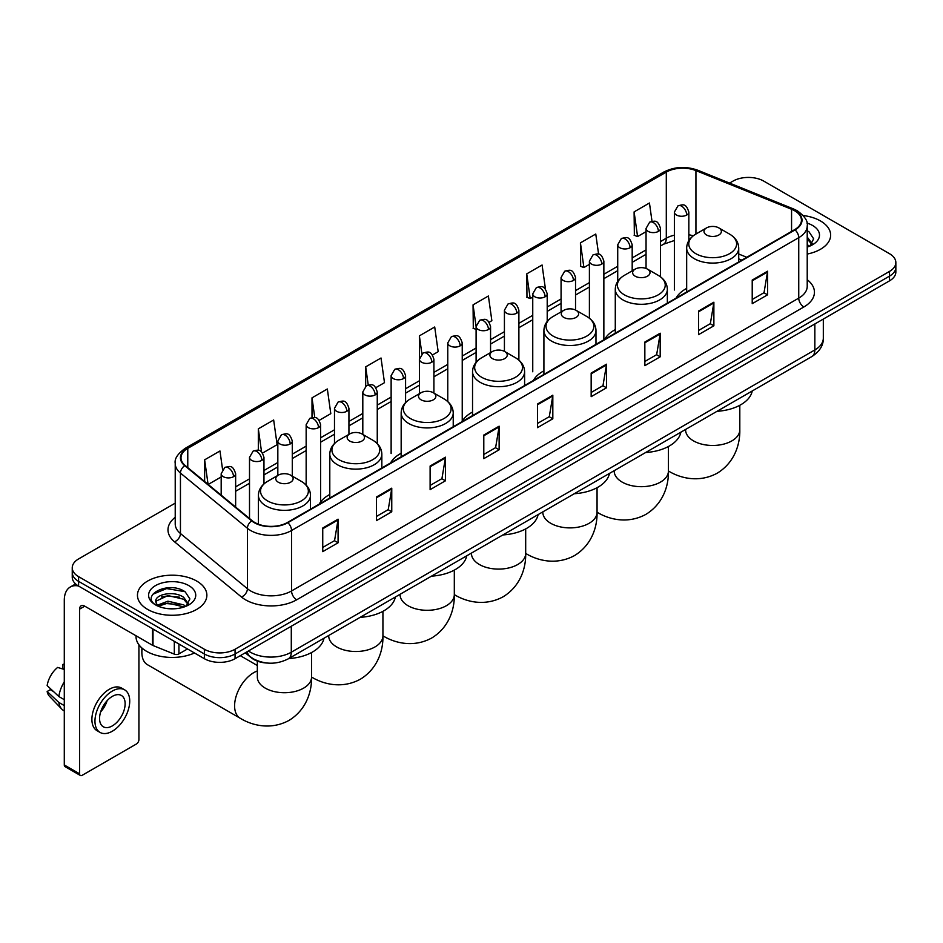 <?xml version="1.0" encoding="UTF-8"?>
<svg xmlns="http://www.w3.org/2000/svg" width="943" height="943" viewBox="0 0 943 943"><rect width="100%" height="100%" fill="white"/><g stroke="black" fill="none" stroke-linecap="round" stroke-linejoin="round"><path stroke-width="1.41" d="M329.791 494.462A38.321 22.125 0 0 0 319.217 504.14M401.164 453.253A38.321 22.125 0 0 0 390.591 462.93M472.537 412.044A38.321 22.125 0 0 0 461.964 421.721M543.911 370.835A38.321 22.125 0 0 0 533.349 380.512M615.284 329.626A38.321 22.125 0 0 0 604.722 339.303M686.669 288.417A38.321 22.125 0 0 0 676.096 298.094M741.67 260.233L738.723 259.042M267.553 663.07A21.689 12.518 180 0 1 251.298 657.766L245.274 652.804M175.221 503.149L78.599 558.928A21.689 12.518 0 0 0 72.246 567.78L72.246 577.234A21.689 12.518 0 0 0 78.599 586.086L204.372 658.697A21.689 12.518 0 0 0 235.055 658.697L889.497 280.861A21.689 12.518 0 0 0 895.85 272.008L895.85 267.282A21.689 12.518 0 0 1 889.497 276.134A21.689 12.518 0 0 0 895.85 267.282L895.85 262.567A21.689 12.518 0 0 0 889.497 253.702L763.724 181.091A21.689 12.518 0 0 0 733.041 181.091L729.576 183.083M72.246 567.78A21.689 12.518 0 0 0 78.599 576.644L204.372 649.255A21.689 12.518 0 0 0 235.055 649.255L235.055 653.982L889.497 276.134L235.055 653.982A21.689 12.518 0 0 1 204.372 653.982A21.689 12.518 0 0 0 235.055 653.982L235.055 658.697M78.599 576.644L78.599 581.36L204.372 653.982L78.599 581.36A21.689 12.518 0 0 1 72.246 572.507A21.689 12.518 0 0 0 78.599 581.36L78.599 586.086M820.469 220.945A34.702 20.039 0 0 0 803.141 215.511A34.702 20.039 0 0 1 820.469 220.945A34.702 20.039 0 0 1 830.642 235.113A34.702 20.039 0 0 0 820.469 220.945M196.71 581.065A34.702 20.039 0 0 0 158.884 576.727A34.702 20.039 0 0 0 137.454 595.233A34.702 20.039 0 0 0 147.627 609.402A34.702 20.039 0 0 0 185.453 613.752A34.702 20.039 0 0 0 206.871 595.233A34.702 20.039 0 0 0 196.71 581.065A34.702 20.039 0 0 0 158.884 576.727A34.702 20.039 0 0 0 137.454 595.233A34.702 20.039 0 0 0 147.627 609.402A34.702 20.039 0 0 0 185.453 613.752A34.702 20.039 0 0 0 206.871 595.233A34.702 20.039 0 0 0 196.71 581.065M794.654 210.761A23.139 13.355 180 0 1 801.432 220.202A23.139 13.355 180 0 1 794.654 229.644L287.462 522.469A23.139 13.355 180 0 1 252.146 520.689L185.182 465.477A23.139 13.355 180 0 1 180.997 457.815A23.139 13.355 180 0 1 187.775 448.373L666.3 172.097A23.139 13.355 180 0 1 695.934 170.6L791.566 209.263A23.139 13.355 180 0 1 794.654 210.761M795.067 210.513A23.716 13.697 0 0 0 791.896 208.981L696.264 170.329A23.716 13.697 0 0 0 665.899 171.862L187.374 448.137A23.716 13.697 0 0 0 184.71 465.665L251.675 520.878A23.716 13.697 0 0 0 287.874 522.705L795.067 229.88A23.716 13.697 0 0 0 795.067 210.513M322.742 528.021L322.742 551.643L338.077 542.779L338.077 519.169L322.742 528.021M322.742 547.447L334.553 540.622L338.018 519.947A5.788 3.336 -120 0 0 338.077 519.169M334.447 540.693L338.077 542.779M376.422 497.032L376.422 520.642L391.758 511.79L391.758 488.168L376.422 497.032M376.422 516.458L388.233 509.633L391.699 488.957A5.788 3.336 -120 0 0 391.758 488.168M388.139 509.691L391.758 511.79M430.114 466.031L430.114 489.653L445.45 480.789L445.45 457.178L430.114 466.031M430.114 485.456L441.925 478.643L445.391 457.956A5.788 3.336 -120 0 0 445.45 457.178M441.819 478.702L445.45 480.789M483.794 435.041L483.794 458.652L499.13 449.799L499.13 426.189L483.794 435.041M483.794 454.467L495.605 447.642L499.071 426.967A5.788 3.336 -120 0 0 499.13 426.189M495.499 447.701L499.13 449.799M752.219 280.071L752.219 303.681L767.555 294.829L767.555 271.207L752.219 280.071M752.219 299.497L764.03 292.672L767.496 271.997A5.788 3.336 -120 0 0 767.555 271.207M763.924 292.731L767.555 294.829M698.527 311.06L698.527 334.671L713.875 325.818L713.875 302.208L698.527 311.06M698.527 330.486L710.35 323.661L713.804 302.986A5.788 3.336 -120 0 0 713.875 302.208M710.244 323.72L713.875 325.818M644.847 342.05L644.847 365.672L660.183 356.819L660.183 333.197L644.847 342.05M644.847 361.475L656.658 354.662L660.124 333.987A5.788 3.336 -120 0 0 660.183 333.197M656.552 354.721L660.183 356.819M591.167 373.051L591.167 396.661L606.502 387.809L606.502 364.198L591.167 373.051M591.167 392.477L602.978 385.652L606.443 364.976A5.788 3.336 -120 0 0 606.502 364.198M602.872 385.711L606.502 387.809M537.475 404.04L537.475 427.662L552.822 418.798L552.822 395.188L537.475 404.04M537.475 423.466L549.298 416.653L552.751 395.977A5.788 3.336 -120 0 0 552.822 395.188M549.191 416.712L552.822 418.798M807.22 254.056A34.702 20.039 0 0 0 830.642 235.113A34.702 20.039 0 0 1 807.22 254.056M235.055 649.255L889.497 271.419A21.689 12.518 0 0 0 895.85 262.567M319.194 420.366L330.804 413.659L327.339 388.988L312.003 397.84L312.003 417.584M262.543 453.076L277.124 444.66L273.659 419.989L258.323 428.841L258.323 450.33M222.572 469.473L219.967 450.978L204.631 459.83L204.631 481.508M489.146 322.247L491.857 320.679L488.391 296.008L473.056 304.86L473.303 328.329M545.467 289.136L542.084 265.007L526.736 273.871L526.984 297.34M598.593 254.186L595.764 234.017L580.428 242.87L580.676 266.35M652.014 221.322L649.444 203.016L634.109 211.88L634.356 235.349M375.844 387.667L384.485 382.669L381.031 357.998L365.684 366.851L365.684 386.194M432.495 354.957L438.177 351.68L434.711 326.997L419.376 335.861L419.458 359.424M419.458 393.667L419.376 359.236M419.376 335.861L421.898 353.849M476.097 329.378L473.056 328.247M473.056 304.86L476.097 326.573A7.226 4.173 0 0 0 478.219 329.508A7.226 4.173 0 0 0 488.45 329.508A7.226 4.173 0 0 0 490.56 326.561C487.625 317.284 484.773 319.135 479.716 320.29A7.226 4.173 60 0 1 483.335 320.655A7.226 4.173 -120 0 1 488.45 329.508M526.736 273.871L530.202 298.542L532.748 297.069M530.202 298.542L526.736 297.245M580.428 242.87L583.894 267.541L589.399 264.358M583.894 267.541L580.428 266.256M634.109 211.88L637.574 236.552L646.049 231.66M637.574 236.552L634.109 235.255M365.684 366.851L368.23 384.968M312.003 397.84L314.773 417.584M258.323 428.841L261.565 452.003M208.191 484.454L221.181 476.958M204.631 459.83L208.073 484.348M807.22 244.567L809.4 246.276M807.22 246.441L807.833 246.854M807.22 237.07L812.182 243.73M807.22 238.944L811.805 244.225M807.22 247.054A23.575 13.615 0 0 0 812.595 244.732A23.575 13.615 0 0 0 812.595 225.483A23.575 13.615 0 0 0 806.949 223.078M809.954 246.052L813.644 238.803L808.976 231.754M807.22 230.882L808.658 231.542M706.555 234.996A8.676 5.01 0 0 0 718.825 234.996A8.676 5.01 0 0 0 718.825 227.9L729.599 234.123A23.917 13.803 0 0 1 729.599 253.655A23.917 13.803 0 0 1 695.781 253.655A23.917 13.803 0 0 1 695.781 234.123C689.899 237.624 686.858 242.268 686.669 248.068A26.027 15.029 0 0 0 694.284 258.688A26.027 15.029 0 0 0 722.656 261.942A26.027 15.029 0 0 0 738.723 248.068C738.534 242.268 735.493 237.624 729.599 234.123L718.825 227.9A8.676 5.01 0 0 0 706.555 227.9A8.676 5.01 0 0 0 706.555 234.996M717.01 411.313A39.771 22.962 0 0 0 752.231 390.98M635.181 276.193A8.676 5.01 0 0 0 647.452 276.193A8.676 5.01 0 0 0 647.452 269.109L658.226 275.332A23.917 13.803 0 0 1 658.226 294.853A23.917 13.803 0 0 1 624.407 294.853A23.917 13.803 0 0 1 624.407 275.332C618.525 278.833 615.484 283.478 615.284 289.265A26.027 15.029 0 0 0 622.91 299.898A26.027 15.029 0 0 0 651.283 303.151A26.027 15.029 0 0 0 667.349 289.265C667.161 283.478 664.12 278.833 658.226 275.332L647.452 269.109A8.676 5.01 0 0 0 635.181 269.109A8.676 5.01 0 0 0 635.181 276.193M645.637 452.522A39.771 22.962 0 0 0 680.858 432.189M563.808 317.402A8.676 5.01 0 0 0 576.079 317.402A8.676 5.01 0 0 0 576.079 310.318L586.852 316.542A23.917 13.803 0 0 1 586.852 336.062A23.917 13.803 0 0 1 553.034 336.062A23.917 13.803 0 0 1 553.034 316.542C547.152 320.042 544.111 324.687 543.911 330.474A26.027 15.029 0 0 0 551.537 341.107A26.027 15.029 0 0 0 579.91 344.36A26.027 15.029 0 0 0 595.976 330.474C595.787 324.687 592.746 320.042 586.852 316.542L576.079 310.318A8.676 5.01 0 0 0 563.808 310.318A8.676 5.01 0 0 0 563.808 317.402M574.263 493.731A39.771 22.962 0 0 0 609.473 473.398M492.435 358.611A8.676 5.01 0 0 0 504.705 358.611A8.676 5.01 0 0 0 504.705 351.527L515.479 357.751A23.917 13.803 0 0 1 515.479 377.271A23.917 13.803 0 0 1 481.661 377.271A23.917 13.803 0 0 1 481.661 357.751C475.767 361.252 472.726 365.896 472.537 371.683A26.027 15.029 0 0 0 480.164 382.316A26.027 15.029 0 0 0 508.536 385.569A26.027 15.029 0 0 0 524.603 371.683C524.402 365.896 521.373 361.252 515.479 357.751L504.705 351.527A8.676 5.01 0 0 0 492.435 351.527A8.676 5.01 0 0 0 492.435 358.611M502.89 534.94A39.771 22.962 0 0 0 538.099 514.607M421.061 399.82A8.676 5.01 0 0 0 433.332 399.82A8.676 5.01 0 0 0 433.332 392.736L444.106 398.96A23.917 13.803 0 0 1 444.106 418.48A23.917 13.803 0 0 1 410.288 418.48A23.917 13.803 0 0 1 410.288 398.96C404.394 402.461 401.353 407.105 401.164 412.893A26.027 15.029 0 0 0 408.791 423.525A26.027 15.029 0 0 0 437.151 426.778A26.027 15.029 0 0 0 453.229 412.893C453.029 407.105 449.988 402.461 444.106 398.96L433.332 392.736A8.676 5.01 0 0 0 421.061 392.736A8.676 5.01 0 0 0 421.061 399.82M431.517 576.149A39.771 22.962 0 0 0 466.726 555.816M349.688 441.029A8.676 5.01 0 0 0 361.959 441.029A8.676 5.01 0 0 0 361.959 433.945L372.733 440.169A23.917 13.803 0 0 1 372.733 459.689A23.917 13.803 0 0 1 338.914 459.689A23.917 13.803 0 0 1 338.914 440.169C333.02 443.658 329.979 448.314 329.791 454.102A26.027 15.029 0 0 0 337.417 464.734A26.027 15.029 0 0 0 365.778 467.987A26.027 15.029 0 0 0 381.844 454.102C381.656 448.314 378.614 443.658 372.733 440.169L361.959 433.945A8.676 5.01 0 0 0 349.688 433.945A8.676 5.01 0 0 0 349.688 441.029M360.132 617.359A39.771 22.962 0 0 0 395.353 597.025M142.145 648.195A27.111 15.654 120 0 0 141.851 652.297A27.111 15.654 120 0 0 147.462 664.709L240.206 718.26A27.111 15.654 -60 0 1 236.056 696.535A27.111 15.654 -60 0 1 253.761 672.642A27.111 15.654 -60 0 1 257.333 670.968M278.303 482.238A8.676 5.01 0 0 0 290.574 482.238A8.676 5.01 0 0 0 290.574 475.154L301.347 481.378A23.917 13.803 0 0 1 301.347 500.898A23.917 13.803 0 0 1 267.541 500.898A23.917 13.803 0 0 1 267.541 481.378C261.647 484.867 258.606 489.511 258.417 495.311A26.027 15.029 0 0 0 266.032 505.931A26.027 15.029 0 0 0 294.405 509.196A26.027 15.029 0 0 0 310.471 495.311C310.282 489.511 307.241 484.867 301.347 481.378L290.574 475.154A8.676 5.01 0 0 0 278.303 475.154A8.676 5.01 0 0 0 278.303 482.238M288.758 658.568A39.771 22.962 0 0 0 323.979 638.234M178.934 644.01L178.934 653.912L187.504 648.961M78.352 585.945A28.927 16.703 -120 0 0 70.277 587.017A28.927 16.703 -120 0 0 64.289 600.255L64.289 764.973L79.625 773.826L79.625 609.107A7.226 4.173 60 0 1 81.122 605.795A7.226 4.173 60 0 1 84.74 606.16L152.518 645.295L152.518 628.757M79.625 773.826A3.619 2.086 120 0 0 80.367 775.488L65.032 766.624A3.619 2.086 -60 0 1 64.289 764.973M80.367 775.488A3.619 2.086 120 0 0 82.182 775.299L136.381 744.015A3.619 2.086 120 0 0 138.927 739.583L138.927 644.776M178.934 653.912A3.619 2.086 180 0 1 174.314 654.136L153.002 645.519A3.619 2.086 180 0 1 152.518 645.295M112.347 725.886A18.082 10.432 120 0 0 124.158 709.961A18.082 10.432 120 0 0 121.388 695.474A18.082 10.432 120 0 0 112.347 696.37A18.082 10.432 120 0 0 100.536 712.295A18.082 10.432 120 0 0 103.306 726.782A18.082 10.432 120 0 0 112.347 725.886M100.665 711.882A18.082 10.432 120 0 0 107.148 700.637M64.289 664.945L62.757 664.485L62.757 668.115L64.289 669M124.641 689.84L121.576 688.072A24.589 14.192 120 0 0 109.282 689.286A24.589 14.192 120 0 0 93.216 710.951A24.589 14.192 120 0 0 96.988 730.648L100.052 732.416A24.589 14.192 120 0 0 112.347 731.202A24.589 14.192 120 0 0 128.401 709.537A24.589 14.192 120 0 0 124.641 689.84A24.589 14.192 120 0 0 112.347 691.054A24.589 14.192 120 0 0 96.28 712.719A24.589 14.192 120 0 0 100.052 732.416M64.289 681.848A23.858 13.78 120 0 0 58.855 696.547L47.15 685.596A18.801 10.856 120 0 1 57.641 667.432L64.289 669.447M64.289 699.682L58.855 696.547M53.48 691.525L50.297 689.687L47.15 691.502L58.855 702.452L64.289 705.588M58.855 702.452A23.858 13.78 120 0 0 61.802 709.124A23.858 13.78 120 0 0 63.605 710.539L64.289 710.939M64.289 664.049A18.801 10.856 120 0 0 62.757 664.485M47.15 691.502A18.801 10.856 120 0 0 49.378 696.182L61.802 709.124M136.016 635.759L136.016 636.56A36.152 20.876 0 0 0 146.601 651.318A36.152 20.876 0 0 0 194.482 652.992M168.243 608.659L173.701 608.813M157.41 605.194L167.937 601.186L183.72 604.876L185.63 606.408M158.377 606.208L167.937 603.06L184.062 606.986M157.575 605.925L155.89 601.964A16.337 9.43 0 0 0 158.53 606.337M188.411 603.862L183.72 597.379C173.913 590.059 153.733 594.573 155.89 601.964L155.831 601.245M155.925 602.2L156.385 600.986L167.937 595.563L183.72 599.253L188.046 604.345M186.195 606.172L189.885 598.923L185.217 591.886C168.679 580.004 139.281 595.658 156.255 605.265L157.092 605.783M188.836 585.615A23.575 13.615 0 0 0 155.501 585.615A23.575 13.615 0 0 0 155.501 604.864A23.575 13.615 0 0 0 188.836 604.864A23.575 13.615 0 0 0 188.836 585.615M152.813 594.255L166.652 588.573L184.899 591.674M161.453 597.013L166.652 596.07L179.677 597.19M161.453 604.51L166.652 603.567L179.677 604.687M248.445 650.965A28.927 16.703 0 0 0 250.39 652.202A28.927 16.703 0 0 0 291.293 652.202L814.846 349.936A28.927 16.703 0 0 0 823.322 338.124C823.534 345.303 819.715 351.444 811.852 356.56L288.299 658.827A14.463 8.346 60 0 0 291.293 652.202L291.293 626.235M814.846 323.956L814.846 349.936A14.463 8.346 60 0 1 811.852 356.56M247.278 651.648A14.463 9.678 129.5 0 0 249.801 656.352L245.404 652.721M889.497 280.861L889.497 271.419M204.372 658.697L204.372 649.255M807.22 279.706A36.152 20.876 180 0 1 803.86 306.982L296.668 599.807A7.226 4.173 60 0 1 291.552 590.955L798.745 298.129A28.927 16.703 0 0 0 807.22 286.318L807.22 225.872A28.927 16.703 180 0 1 798.745 237.671A7.226 4.173 -120 0 0 795.067 229.88M296.668 599.807A36.152 20.876 180 0 1 245.534 599.807A36.152 20.876 180 0 1 241.479 597.025L174.526 541.812A36.152 20.876 180 0 1 175.221 517.318M250.649 590.955A28.927 16.703 0 0 0 291.552 590.955L291.552 530.496A28.927 16.703 180 0 1 247.408 528.269L180.443 473.056A28.927 16.703 180 0 1 175.221 463.484L175.221 523.943A28.927 16.703 0 0 0 180.443 533.514L247.408 588.727A28.927 16.703 0 0 0 250.649 590.955M807.22 225.872C808.175 221.346 804.862 216.312 797.248 210.749L793.44 208.91A7.226 3.383 112 0 0 791.896 208.981M793.44 208.91L697.82 170.247C685.844 166.003 674.469 166.628 663.707 172.097A7.226 4.173 60 0 1 665.899 171.862M187.374 448.137A7.226 4.173 -120 0 0 185.182 448.361C177.685 453.76 174.361 458.805 175.221 463.484M184.71 465.665A7.226 4.833 129.5 0 0 180.443 473.056L180.443 533.514A7.226 4.833 -50.5 0 1 174.526 541.812M697.82 170.247A7.226 3.383 112 0 0 696.264 170.329M251.675 520.878A7.226 4.833 129.5 0 0 247.408 528.269L247.408 588.727A7.226 4.833 -50.5 0 1 241.479 597.025M287.874 522.705A7.226 4.173 60 0 1 291.552 530.496L798.745 237.671L798.745 298.129A7.226 4.173 60 0 0 803.86 306.982M187.775 448.373L187.775 467.61M791.566 209.263L791.566 231.436M695.934 170.6L695.934 234.041M746.785 257.286L738.723 254.021M693.282 235.797A23.139 13.355 0 0 0 688.838 234.795M674.375 235.196A23.139 13.355 0 0 0 666.3 238.214L660.513 241.561M666.3 172.097L666.3 238.214A13.013 7.509 60 0 1 663.613 244.178L660.513 245.958M646.049 249.907L632.187 257.911M617.724 266.268L603.862 274.272M589.399 282.617L575.536 290.621M561.073 298.966L547.211 306.97M532.748 315.327L518.886 323.331M504.422 331.677L490.56 339.68M476.097 348.026L462.235 356.03M447.772 364.387L433.91 372.391M419.458 380.736L405.584 388.74M391.133 397.086L377.259 405.089M362.807 413.447L348.934 421.45M334.482 429.796L320.608 437.8M306.157 446.145L292.283 454.149M277.831 462.506L263.957 470.51M249.506 478.855L235.644 486.859M537.475 404.795L552.751 395.977M591.167 373.793L606.443 364.976M644.847 342.804L660.124 333.987M698.527 311.803L713.804 302.986M752.219 280.814L767.496 271.997M483.794 435.784L499.071 426.967M430.114 466.785L445.391 457.956M376.422 497.774L391.699 488.957M322.742 528.775L338.018 519.947M739.807 405.29L739.807 429.819A27.111 15.654 180 0 1 731.862 440.888A27.111 15.654 180 0 1 693.518 440.888A27.111 15.654 180 0 1 685.585 429.819L685.644 430.88M668.457 471.005A27.111 15.654 -60 0 1 668.434 470.993L668.457 471.005C680.068 478.136 698.881 483.158 717.269 473.162C735.116 462.235 740.172 443.434 739.807 429.819M668.434 446.499L668.434 471.029A27.111 15.654 180 0 1 660.489 482.097A27.111 15.654 180 0 1 622.144 482.097A27.111 15.654 180 0 1 614.199 471.029L614.27 472.089M668.434 471.029C668.799 484.643 663.742 503.444 645.896 514.371C627.508 524.355 608.695 519.345 597.084 512.214A27.111 15.654 -60 0 1 597.06 512.202A27.111 15.654 180 0 1 589.116 523.306A27.111 15.654 180 0 1 550.771 523.306A27.111 15.654 180 0 1 542.826 512.238L542.897 513.287M597.084 512.214L597.06 512.202C597.426 525.852 592.369 544.653 574.511 555.58C556.134 565.564 537.321 560.555 525.711 553.423A27.111 15.654 -60 0 1 525.687 553.411A27.111 15.654 180 0 1 517.742 564.515A27.111 15.654 180 0 1 479.398 564.515A27.111 15.654 180 0 1 471.453 553.435L471.512 554.496M525.711 553.423L525.687 553.411C526.053 567.061 520.996 585.862 503.138 596.778C484.761 606.773 465.948 601.764 454.337 594.632A27.111 15.654 -60 0 1 454.314 594.62A27.111 15.654 180 0 1 446.369 605.712A27.111 15.654 180 0 1 408.024 605.712A27.111 15.654 180 0 1 400.08 594.644L400.138 595.705M382.964 635.841A27.111 15.654 -60 0 1 382.929 635.83L382.964 635.841C394.575 642.973 413.388 647.982 431.764 637.987C449.611 627.071 454.679 608.259 454.314 594.644L454.337 594.632M382.929 611.323L382.929 635.853A27.111 15.654 180 0 1 374.996 646.922A27.111 15.654 180 0 1 336.651 646.922A27.111 15.654 180 0 1 328.706 635.853L328.765 636.914M311.579 677.05A27.111 15.654 -60 0 1 311.555 677.039L311.579 677.05C323.19 684.17 342.003 689.192 360.391 679.196C378.237 668.269 383.306 649.468 382.929 635.853M311.555 652.532L311.555 677.062A27.111 15.654 180 0 1 303.622 688.131A27.111 15.654 180 0 1 265.266 688.131A27.111 15.654 180 0 1 257.333 677.062L257.392 678.123M686.716 215.039A7.226 4.173 0 0 0 688.838 212.081C685.903 202.804 683.05 204.655 677.993 205.822A7.226 4.173 60 0 1 681.612 206.175A7.226 4.173 -120 0 1 686.716 215.039A7.226 4.173 0 0 1 676.496 215.039A7.226 4.173 0 0 1 674.375 212.081L677.993 205.822M658.391 231.389A7.226 4.173 0 0 0 660.513 228.442C657.577 219.165 654.725 221.004 649.668 222.171A7.226 4.173 60 0 1 653.287 222.536A7.226 4.173 -120 0 1 658.391 231.389A7.226 4.173 0 0 1 648.171 231.389A7.226 4.173 0 0 1 646.049 228.442L649.668 222.171M630.077 247.738A7.226 4.173 0 0 0 632.187 244.791C629.252 235.514 626.4 237.365 621.343 238.532A7.226 4.173 60 0 1 624.961 238.885A7.226 4.173 -120 0 1 630.077 247.738A7.226 4.173 0 0 1 619.846 247.738A7.226 4.173 0 0 1 617.724 244.791L621.343 238.532M601.752 264.099A7.226 4.173 0 0 0 603.862 261.14C600.927 251.864 598.074 253.714 593.017 254.881A7.226 4.173 60 0 1 596.636 255.235A7.226 4.173 -120 0 1 601.752 264.099A7.226 4.173 0 0 1 591.52 264.099A7.226 4.173 0 0 1 589.399 261.14L593.017 254.881M573.427 280.448A7.226 4.173 0 0 0 575.536 277.501C572.601 268.225 569.749 270.063 564.692 271.23A7.226 4.173 60 0 1 568.311 271.596A7.226 4.173 -120 0 1 573.427 280.448A7.226 4.173 0 0 1 563.195 280.448A7.226 4.173 0 0 1 561.073 277.501L564.692 271.23M545.101 296.797A7.226 4.173 0 0 0 547.211 293.851C544.276 284.574 541.423 286.424 536.367 287.591A7.226 4.173 60 0 1 539.985 287.945A7.226 4.173 -120 0 1 545.101 296.797A7.226 4.173 0 0 1 534.87 296.797A7.226 4.173 0 0 1 532.748 293.851L536.367 287.591M516.776 313.159A7.226 4.173 0 0 0 518.886 310.2C515.951 300.923 513.098 302.774 508.041 303.941A7.226 4.173 60 0 1 511.66 304.294A7.226 4.173 -120 0 1 516.776 313.159A7.226 4.173 0 0 1 506.544 313.159A7.226 4.173 0 0 1 504.422 310.2L508.041 303.941M460.125 345.857A7.226 4.173 0 0 0 462.235 342.91C459.3 333.633 456.447 335.484 451.391 336.651A7.226 4.173 60 0 1 455.009 337.005A7.226 4.173 -120 0 1 460.125 345.857A7.226 4.173 0 0 1 449.894 345.857A7.226 4.173 0 0 1 447.772 342.91L451.391 336.651M431.8 362.218A7.226 4.173 0 0 0 433.91 359.259C430.975 349.994 428.122 351.833 423.065 353A7.226 4.173 60 0 1 426.684 353.354A7.226 4.173 -120 0 1 431.8 362.218A7.226 4.173 0 0 1 421.568 362.218A7.226 4.173 0 0 1 419.458 359.259L423.065 353M403.474 378.567A7.226 4.173 0 0 0 405.584 375.62C402.649 366.344 399.797 368.194 394.74 369.35A7.226 4.173 60 0 1 398.359 369.715A7.226 4.173 -120 0 1 403.474 378.567A7.226 4.173 0 0 1 393.243 378.567A7.226 4.173 0 0 1 391.133 375.62L394.74 369.35M375.149 394.917A7.226 4.173 0 0 0 377.259 391.97C374.324 382.693 371.471 384.544 366.414 385.711A7.226 4.173 60 0 1 370.033 386.064A7.226 4.173 -120 0 1 375.149 394.917A7.226 4.173 0 0 1 364.917 394.917A7.226 4.173 0 0 1 362.807 391.97L366.414 385.711M346.824 411.278A7.226 4.173 0 0 0 348.934 408.319C345.998 399.054 343.158 400.893 338.089 402.06A7.226 4.173 60 0 1 341.708 402.425A7.226 4.173 -120 0 1 346.824 411.278A7.226 4.173 0 0 1 336.592 411.278A7.226 4.173 0 0 1 334.482 408.319L338.089 402.06M318.498 427.627A7.226 4.173 0 0 0 320.608 424.68C317.685 415.403 314.832 417.254 309.764 418.409A7.226 4.173 60 0 1 313.382 418.775A7.226 4.173 -120 0 1 318.498 427.627A7.226 4.173 0 0 1 308.267 427.627A7.226 4.173 0 0 1 306.157 424.68L309.764 418.409M290.173 443.976A7.226 4.173 0 0 0 292.283 441.029C289.36 431.753 286.507 433.603 281.438 434.77A7.226 4.173 60 0 1 285.057 435.124A7.226 4.173 -120 0 1 290.173 443.976A7.226 4.173 0 0 1 279.941 443.976A7.226 4.173 0 0 1 277.831 441.029L281.438 434.77M261.848 460.337A7.226 4.173 0 0 0 263.957 457.379C261.034 448.114 258.182 449.952 253.113 451.119A7.226 4.173 60 0 1 256.732 451.485A7.226 4.173 -120 0 1 261.848 460.337A7.226 4.173 0 0 1 251.616 460.337A7.226 4.173 0 0 1 249.506 457.379L253.113 451.119M233.522 476.686A7.226 4.173 0 0 0 235.644 473.74C232.709 464.463 229.856 466.314 224.788 467.48A7.226 4.173 60 0 1 228.406 467.834A7.226 4.173 -120 0 1 233.522 476.686A7.226 4.173 0 0 1 223.291 476.686A7.226 4.173 0 0 1 221.181 473.74L224.788 467.48M79.625 609.107L84.74 606.16M153.002 629.04L153.002 645.519M174.314 654.136L174.314 641.346M288.299 658.827C276.664 664.674 265.03 664.674 253.384 658.827L249.801 656.352M823.322 338.124L823.322 319.064M663.707 172.097L185.182 448.361M674.375 240.512L663.613 244.178M646.049 254.315L632.187 262.319M617.724 270.665L603.862 278.668M589.399 287.014L575.536 295.018M561.073 303.375L547.211 311.379M532.748 319.724L518.886 327.728M504.422 336.073L490.56 344.077M476.097 352.434L462.235 360.438M447.772 368.784L433.91 376.787M419.458 385.133L405.584 393.148M391.133 401.494L377.259 409.498M362.807 417.843L348.934 425.847M334.482 434.204L320.608 442.208M306.157 450.554L292.283 458.557M277.831 466.903L263.957 474.907M249.506 483.264L235.644 491.268M741.835 260.138L738.723 258.889M738.723 261.942L738.723 248.068M686.669 291.988L686.669 248.068M706.555 227.9L695.781 234.123M667.349 303.139L667.349 289.265M615.284 333.197L615.284 289.265M635.181 269.109L624.407 275.332M597.06 487.696L597.06 512.238M595.976 344.348L595.976 330.474M543.911 374.406L543.911 330.474M563.808 310.318L553.034 316.542M525.687 528.905L525.687 553.435M524.603 385.557L524.603 371.683M472.537 415.615L472.537 371.683M492.435 351.527L481.661 357.751M454.314 570.114L454.314 594.644M453.229 426.766L453.229 412.893M401.164 456.825L401.164 412.893M421.061 392.736L410.288 398.96M381.844 467.976L381.844 454.102M329.791 498.034L329.791 454.102M349.688 433.945L338.914 440.169M311.555 677.062C311.921 690.677 306.864 709.478 289.018 720.405C270.629 730.401 251.816 725.379 240.206 718.26M141.851 647.935L141.851 652.297M310.471 509.185L310.471 495.311M258.417 524.202L258.417 495.311M278.303 475.154L267.541 481.378M257.333 665.522L240.288 655.68M257.333 661.114L257.333 677.062M688.838 240.606L688.838 212.081M674.375 290.02L674.375 212.081M660.513 276.829L660.513 228.442M646.049 268.46L646.049 228.442M632.187 270.841L632.187 244.791M617.724 281.403L617.724 244.791M603.862 339.079L603.862 261.14M589.399 318.239L589.399 261.14M575.536 310.035L575.536 277.501M561.073 311.897L561.073 277.501M547.211 321.433L547.211 293.851M532.748 371.778L532.748 293.851M518.886 360.155L518.886 310.2M504.422 351.374L504.422 310.2M490.56 352.611L490.56 326.561M476.097 362.312L476.097 326.561L479.716 320.29M462.235 420.837L462.235 342.91M447.772 401.588L447.772 342.91M433.91 393.078L433.91 359.259M405.584 402.567L405.584 375.62M391.133 453.548L391.133 375.62M377.259 443.611L377.259 391.97M362.807 434.44L362.807 391.97M348.934 434.381L348.934 408.319M334.482 443.516L334.482 408.319M320.608 501.959L320.608 424.68M306.157 485.091L306.157 424.68M292.283 476.144L292.283 441.029M277.831 475.437L277.831 441.029M263.957 483.912L263.957 457.379M249.506 518.509L249.506 457.379M235.644 507.075L235.644 473.74M221.181 495.158L221.181 473.74M70.277 587.017L75.617 583.929"/></g></svg>
